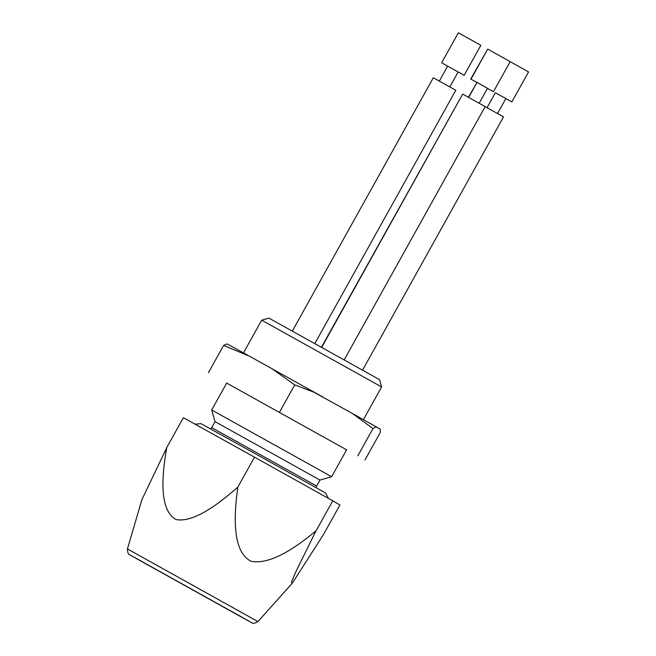 <?xml version="1.0" encoding="UTF-8"?>
<svg xmlns="http://www.w3.org/2000/svg" width="656" height="656" viewBox="0 0 656 656"><rect width="100%" height="100%" fill="white"/><g stroke="black" fill="none" stroke-linecap="round" stroke-linejoin="round"><path stroke-width="0.98" d="M346.606 449.827L226.681 383.088M247.73 355.249L227.083 343.9L223.598 345.441L208.419 372.723M279.53 412.189L294.716 384.908L313.617 392.067L347.811 410.935L352.838 413.788L372.985 428.565L376.036 426.908L379.078 428.491C380.218 428.524 380.57 429.942 380.144 432.747L364.966 460.02M223.598 345.441L249.354 356.151L271.961 368.697L294.716 384.908M357.807 455.838L372.985 428.565M240.014 616.099C254.003 623.938 254.077 624.028 240.235 616.386L136.686 558.732C128.929 554.369 128.871 554.295 136.514 558.518L250.699 622.134M130.782 555.386L136.514 558.518M323.203 534.943L292.355 583.143L291.354 582.389L295.602 572.245L316.044 530.77C287.902 554.32 266.18 564.463 250.879 561.2C236.242 553.59 231.888 528.908 237.825 487.146M166.698 447.671L183.385 417.692L254.503 457.158L237.816 487.137C210.33 511.483 189.723 522.283 176.005 519.536C162.598 512.131 159.515 488.187 166.747 447.695L141.958 499.47L127.444 548.933L257.939 621.568C252.002 625.061 252.076 622.159 251.396 622.528L130.569 555.288C129.749 554.082 127.682 555.853 127.444 548.933M254.503 457.158L332.772 500.807L316.085 530.794M332.772 500.807L339.931 504.989L323.244 534.968M346.704 449.647L331.633 476.723L319.964 480.053L215.037 421.644L211.708 409.975L226.779 382.907M331.633 476.723L211.708 409.975M381.612 386.933L379.553 379.701L369.689 374.141L268.919 318.127L261.687 320.185L381.612 386.933L363.408 419.643M462.628 94.177L321.44 347.229M476.969 82.525L468.359 97.375M487.449 88.388L493.189 91.561L487.465 88.347M476.978 82.508L470.705 79.04L476.691 82.402M487.662 49.208L470.705 79.04M362.563 370.156L503.529 116.891L485.145 106.641M510.171 61.664L528.556 71.922L511.869 101.901L495.387 92.726L487.039 107.715M511.869 101.901L495.37 92.742M344.179 359.898L485.161 106.608L483.152 105.477L462.677 94.095L321.702 347.377M479.167 103.271L487.506 88.281L486.572 87.748L477.019 82.435L468.671 97.432M487.498 88.298L477.002 82.459M493.501 91.619L510.188 61.639L508.187 60.508L487.703 49.118L471.016 79.097M314.831 343.555L455.805 90.282L434.395 78.359L433.313 77.769L292.338 331.059M449.803 86.945L458.15 71.955L441.66 62.779L458.347 32.8L480.832 45.313L464.145 75.292L441.66 62.779M458.142 71.98L464.145 75.292M240.752 616.517L135.694 558.059L241.285 616.968C255.02 624.553 254.84 624.405 240.752 616.517M319.964 480.053L316.627 486.047L211.699 427.638L215.037 421.644M376.913 427.228L347.811 410.935M378.135 427.983L378.651 428.261M271.953 368.697L322.973 397.085M292.355 583.143L257.939 621.568M210.658 428.95L211.699 427.638M316.627 486.047L316.061 487.621M243.483 352.895L261.687 320.185M195.094 424.186L200.761 423.637L201.876 424.129L258.243 455.371L324.728 492.508L325.745 493.197L328.312 498.322M505.874 98.564L497.535 113.554M439.315 81.106L447.654 66.117"/></g></svg>
